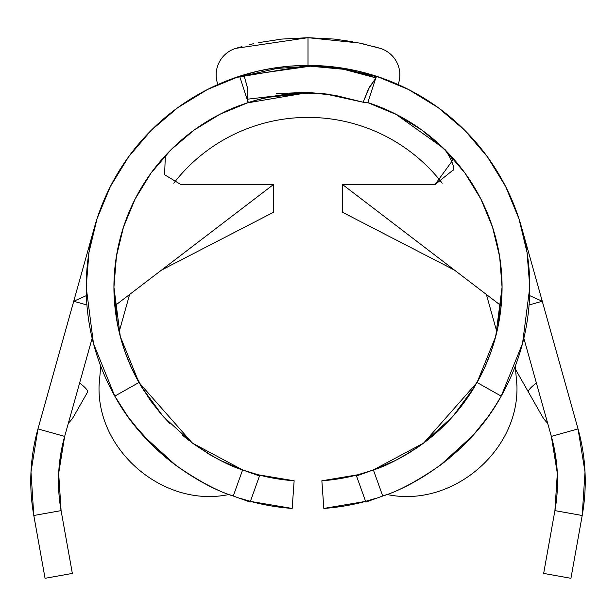<?xml version="1.0" encoding="UTF-8"?>
<svg xmlns="http://www.w3.org/2000/svg" width="616" height="616" viewBox="0 0 616 616"><rect width="100%" height="100%" fill="white"/><g stroke="black" fill="none" stroke-linecap="round" stroke-linejoin="round"><path stroke-width="0.92" d="M327.581 94.14L308 93.139L328.52 94.271M375.791 76.03L378.301 76.854A221.791 221.791 0 0 1 383.183 78.548A221.791 221.791 0 0 0 377.069 76.446L377.061 76.438M380.134 48.341A27.728 27.728 0 0 1 398.105 84.538A27.728 27.728 0 0 0 380.134 48.341L359.174 42.997L308 37.692L334.311 39.085L352.645 41.719M217.895 84.538A27.728 27.728 0 0 1 235.805 48.364M237.43 47.879L241.919 46.6M241.703 46.662L238.415 47.594M249.072 44.752L253.445 43.728M258.397 42.673L281.689 39.085L308 37.692L308 65.412L290.121 66.135L272.888 68.214L257.195 71.31L235.628 77.554M255.147 474.412L259.459 475.952M229.753 464.803L234.973 467.013M209.201 454.246L219.25 459.798M190.775 441.872L212.258 456.009M401.44 457.303L410.764 451.836L425.225 441.872L439.839 429.614L453.291 415.862L465.034 401.239M396.596 459.875L397.012 459.659M381.004 467.02L386.224 464.818M436.036 141.364A194.071 194.071 0 0 1 443.135 147.925A194.071 194.071 0 0 0 421.975 130.13L395.98 114.23L367.821 102.587L375.683 78.317L367.821 102.587L363.163 102.233L367.821 102.587A194.071 194.071 0 0 1 502.071 287.21L495.711 336.475L477.053 382.505L465.588 400.469L452.483 416.77L423.669 443.043C403.388 457.01 386.632 465.973 373.388 469.923L373.411 469.923A194.071 194.071 0 0 0 396.82 459.752M360.845 474.412L373.388 469.923A194.071 194.071 0 0 1 321.86 480.78L323.839 508.431L365.611 501.385A221.791 221.791 0 0 1 323.839 508.431L321.86 480.78L356.595 475.09M356.541 475.952L357.65 475.56M497.05 403.187L490.151 413.744L497.05 403.187M490.128 413.783L487.733 417.155M472.98 435.443A221.791 221.791 0 0 1 472.133 436.374L470.308 438.361M468.614 440.163L469.869 438.838M441.664 464.195L440.063 465.396M447.347 459.759L449.488 458.004M488.858 415.584L489.728 414.352M490.421 413.351L490.767 412.851M495.98 404.912L496.627 403.88M263.255 98.368A194.071 194.071 0 0 0 256.664 100.054M250.527 101.84A194.071 194.071 0 0 0 239.231 105.729A194.071 194.071 0 0 1 327.312 94.102A194.071 194.071 0 0 0 248.179 102.587L247.694 99.176L248.179 102.587L239.639 76.215A221.791 221.791 0 0 1 501.208 396.119L494.918 406.591A221.791 221.791 0 0 1 492.384 410.479M234.65 107.531A194.071 194.071 0 0 0 231.693 108.77M228.936 109.971A194.071 194.071 0 0 0 226.049 111.288M225.387 111.604A194.071 194.071 0 0 0 224.024 112.251L242.45 104.543M224.062 112.228L223.97 112.274A194.071 194.071 0 0 0 169.446 151.32A194.071 194.071 0 0 1 223.97 112.274L223.978 112.266M443.135 147.925A194.071 194.071 0 0 0 421.975 130.13L445.152 149.911L464.957 173.073L480.888 199.045L492.554 227.196L499.676 256.826L502.071 287.21A194.071 194.071 0 0 0 500.993 266.813A194.071 194.071 0 0 1 477.053 382.505L501.208 396.119L522.53 343.512L529.791 287.21L527.057 252.491L518.926 218.626L505.59 186.456L487.379 156.764L464.749 130.299L438.253 107.692L408.547 89.513L376.361 76.215L376.037 77.924L368.291 89.343L363.163 102.233L324.393 93.732L305.736 92.369L247.694 99.176L247.309 87.357L244.136 75.853L239.639 76.215L248.179 102.587A194.071 194.071 0 0 1 258.512 99.553A194.071 194.071 0 0 0 113.929 287.21L114.822 305.782L115.962 315.184M500.639 263.679L500.739 264.564A194.071 194.071 0 0 0 500.346 261.392M500.331 261.276A194.071 194.071 0 0 0 499.953 258.62M501.232 269.215L501.339 270.378M499.953 258.651L499.838 257.881M499.869 258.065L499.792 257.565M500.77 264.818L500.331 261.315M501.339 270.409L501.07 267.536M115.662 261.369L114.661 270.401M150.674 443.543A221.791 221.791 0 0 1 127.905 416.655L114.792 396.119L138.946 382.505L192.331 443.043L242.612 469.923L259.482 475.968L250.142 502.071L233.272 496.026L242.612 469.923L233.272 496.026L250.142 502.071L259.482 475.968L242.612 469.923C229.368 465.973 212.612 457.01 192.331 443.043L163.517 416.77L150.412 400.469L138.946 382.505A194.071 194.071 0 0 1 113.929 287.21L116.455 256.033L113.929 287.21L117.333 323.369L118.672 329.837A194.071 194.071 0 0 1 113.929 287.21L116.324 256.826L123.446 227.196L135.112 199.045L151.043 173.073L170.848 149.911L194.025 130.13L220.02 114.23L248.179 102.587M389.889 111.265L368.661 102.864M391.845 112.181L386.101 109.548M386.155 109.571L389.166 110.926M373.519 104.535L378.355 106.337M247.478 102.818L246.67 103.088M275.106 95.95L260.152 99.13M264.125 98.167L254.008 100.801M307.869 93.139L307.353 93.139L307.869 93.139M254.254 100.731L262.016 98.668M502.071 287.21L497.936 327.027A194.071 194.071 0 0 1 497.166 330.553L497.944 327.027M497.166 330.553L495.849 335.936A194.071 194.071 0 0 1 494.864 339.593L495.418 337.568M424.093 442.719L439.839 429.614L453.291 415.862L474.62 386.709L484.561 367.76L490.713 352.622L493.901 342.92A194.071 194.071 0 0 1 493.893 342.943M484.561 367.76L474.62 386.709A194.071 194.071 0 0 1 413.652 449.996M396.265 460.037L410.764 451.836A194.071 194.071 0 0 1 403.711 456.033M403.665 456.056A194.071 194.071 0 0 1 396.881 459.728M259.405 475.09L294.14 480.78A194.071 194.071 0 0 1 206.668 452.722M121.021 339.177L121.136 339.593A194.071 194.071 0 0 1 120.998 339.1L125.302 352.66L131.454 367.783L141.38 386.709A194.071 194.071 0 0 1 141.341 386.64M120.544 337.437L120.759 338.23A194.071 194.071 0 0 1 119.288 332.501L120.212 336.167M220.867 460.614L242.589 469.916M219.088 459.705L219.496 459.921M163.225 416.447L163.925 417.232M151.059 401.363L160.599 413.436M162.701 415.862L141.449 386.817M131.454 367.783L144.283 391.414M150.242 400.231L151.005 401.286M120.759 338.23L120.913 338.8M492.307 410.595A221.791 221.791 0 0 1 491.483 411.811M444.683 461.877A221.791 221.791 0 0 1 440.147 465.334M522.191 344.767L522.684 342.889M488.896 415.531L493.331 409.047M487.803 417.063L488.188 416.532M494.918 406.591L488.095 416.655L473.127 435.281L440.194 465.303C417.017 481.265 397.867 491.506 382.728 496.026L365.858 502.071L382.728 496.026L373.388 469.923L395.064 460.645M488.111 416.632L489.889 414.121M441.295 464.479L461.399 447.393M173.034 111.203A221.791 221.791 0 0 0 151.182 130.361A221.791 221.791 0 0 1 173.034 111.203M439.732 108.77A221.791 221.791 0 0 0 433.733 104.497A221.791 221.791 0 0 1 439.732 108.77M399.245 85.054A221.791 221.791 0 0 0 394.363 82.921A221.791 221.791 0 0 1 399.245 85.054A221.791 221.791 0 0 0 399.245 85.054A221.791 221.791 0 0 1 433.572 104.389A221.791 221.791 0 0 0 399.337 85.093A221.791 221.791 0 0 0 399.276 85.07M394.356 82.914A221.791 221.791 0 0 0 387.78 80.257A221.791 221.791 0 0 1 394.356 82.914M527.281 253.907L527.188 253.33A221.791 221.791 0 0 0 462.254 127.843M528.959 268.006A221.791 221.791 0 0 0 528.567 263.902M528.274 261.33A221.791 221.791 0 0 0 527.804 257.603M86.209 287.21A221.791 221.791 0 0 1 239.639 76.215L310.341 66.197C329.498 65.843 351.397 69.754 376.037 77.924L376.361 76.215A221.791 221.791 0 0 0 239.639 76.215L207.453 89.513L177.747 107.692L151.251 130.299L128.621 156.764L110.41 186.456L97.074 218.626L88.943 252.491L86.209 287.21L93.47 343.512L114.792 396.119A221.791 221.791 0 0 1 86.209 287.21M175.26 109.525L181.789 104.828M238.346 76.638L236.606 77.223M372.665 75.052L380.372 77.554M235.589 77.57L242.635 75.267M380.411 77.57L358.928 71.341L343.181 68.222L325.941 66.143L308 65.412L308 37.692L235.866 48.341M243.397 470.208L258.312 474.805L294.14 480.78L292.161 508.431A221.791 221.791 0 0 1 250.389 501.385L292.053 508.423M175.837 465.326A221.791 221.791 0 0 1 154.801 447.586L176.907 466.104M177.77 466.736L166.258 457.796L154.862 447.64L134.319 425.148L125.949 413.898A221.791 221.791 0 0 1 124.494 411.773M124.424 411.68A221.791 221.791 0 0 1 121.067 406.568M114.822 305.782L273.342 184.631L273.342 212.351L161.569 270.062L273.342 212.351L273.342 184.631L114.822 305.782L113.929 287.21L120.289 336.475L138.946 382.505L114.792 396.119C146.97 455.147 205.498 487.549 233.272 496.026C218.141 491.514 198.983 481.265 175.806 465.303L142.874 435.281L127.905 416.655M188.434 474.012L177.554 466.582M166.174 457.727L174.282 464.156M127.989 416.778L128.852 417.964M123.285 409.971L123.624 410.487M93.386 343.166L93.771 344.614M125.664 413.482L124.994 412.512M125.88 413.79L126.781 415.084M125.949 413.898L127.828 416.555M121.013 406.491L125.949 413.89M474.112 387.549L474.566 386.794M410.764 451.836L423.254 443.343M373.388 469.923L382.728 496.026C410.579 487.495 468.984 455.17 501.208 396.119L477.053 382.505L423.669 443.043L373.388 469.923L356.518 475.968L365.858 502.071L356.518 475.968L360.791 474.435M527.188 253.338L527.72 256.98L527.188 253.345M527.866 258.035L528.851 266.767M500.369 261.584L500.823 265.273M501.101 267.883L501.332 270.324M528.821 266.435L527.889 258.189M394.271 461.045L385.185 465.265M381.935 466.643L379.11 467.775M372.603 470.208L357.688 474.805L321.86 480.78M381.835 496.35L385.701 494.941M520.143 351.921L523.962 337.737M376.391 498.19L363.54 501.932M367.844 471.817L372.719 470.17M377.523 468.391L383.137 466.143M384.615 465.511L387.518 464.233M387.549 464.225L389.743 463.217M500.038 315.184L501.178 305.782L342.658 184.631L501.178 305.782M120.582 337.568L120.836 338.515M226.257 463.217L228.451 464.225M228.482 464.233L231.354 465.496M232.817 466.12L238.477 468.391M243.035 470.077L248.156 471.817M252.46 501.932L239.609 498.19M221.729 461.045L230.792 465.257M234.018 466.62L236.89 467.783M234.165 496.35L230.53 495.033M176.469 465.788L175.93 465.388M95.857 351.921L92.038 337.737M114.915 267.698L115.154 265.465M115.739 260.807L116.001 258.951M88.812 253.338L88.281 256.98L88.812 253.345M88.134 258.035L87.149 266.767M116.208 257.565L115.954 259.274M115.908 259.598L114.661 270.409M87.179 266.435L88.111 258.189M94.441 347.077L91.33 334.596M493.901 342.92L497.936 327.027M308 93.139L268.014 97.305M294.14 480.78L292.161 508.431M132.032 422.206L132.463 422.776M144.383 436.944L147.524 440.309M155.178 447.947L158.943 451.443M160.26 452.629L160.838 453.137M166.089 457.657L168.361 459.521M175.552 465.111L177.239 466.351M154.862 447.64L144.082 436.613M125.649 413.459L121.059 406.552M175.591 465.134L156.233 448.941M125.795 413.667L123.785 410.718M459.043 449.618L451.52 456.302M182.421 435.166L188.588 440.186M162.909 416.093L169.793 423.446M335.042 39.162L334.311 39.085M362.447 43.705L366.928 44.752M377.562 47.586L374.289 46.654M374.081 46.6L378.57 47.879M377.562 76.607L376.361 76.215M242.565 75.291L239.462 76.269M375.106 75.814L373.034 75.167M378.301 76.854L375.752 76.014M373.373 75.267L376.453 76.245M237.776 76.831L243.751 74.929M236.213 48.24L235.782 48.371A27.728 27.728 0 0 0 217.887 84.508M235.543 77.585L308 65.412L308 37.692L308 65.412L324.878 66.058M337.915 67.444L380.465 77.585M308.655 93.139C263.825 92.523 225.394 111.203 224.024 112.251M247.031 102.964L304.481 93.17M367.821 102.587L385.87 109.448M89.251 250.589A221.791 221.791 0 0 1 101.825 205.451M527.242 253.692A221.791 221.791 0 0 1 528.312 261.623M454.431 270.062L342.658 212.351L454.431 270.062M440.702 109.494L432.871 103.911M208.762 88.858L207.939 89.266M153.507 128.074L150.158 131.393M273.342 184.631L181.012 184.631L164.588 174.736L165.342 156.064L164.588 174.736L181.012 184.631L273.342 184.631M184.346 137.638L187.649 134.966M198.868 126.727L200.208 125.833M219.05 114.722A194.071 194.071 0 0 0 141.903 186.841A194.071 194.071 0 0 1 219.05 114.722L219.104 114.699M306.699 93.147L307.946 93.139M308.131 93.139L309.371 93.147M367.806 102.587L377.916 106.168M397.643 115.084L417.81 127.196L397.643 115.084M474.104 186.841L474.104 186.841A194.071 194.071 0 0 0 460.337 166.975A194.071 194.071 0 0 1 474.104 186.841A194.071 194.071 0 0 0 448.417 153.245L429.876 136.182L448.286 153.114A194.071 194.071 0 0 0 434.18 139.763M445.522 150.327C442.966 146.754 453.307 159.429 452.675 160.299L434.988 184.631L342.658 184.631L342.658 212.351L342.658 184.631L434.988 184.631L453.114 170.031M499.622 256.502A194.071 194.071 0 0 0 488.965 217.109M585.015 471.972L578.039 428.913L521.713 227.897L542.273 301.262L529.09 304.951L542.273 301.262L529.637 295.626L542.273 301.262L578.039 428.913L551.343 436.39L578.039 428.913A194.071 194.071 0 0 1 582.197 515.507L554.908 510.618L543.651 573.419L570.94 578.308L543.651 573.419L554.908 510.618L557.326 473.304L554.908 510.618L582.197 515.507L585.015 471.972L585.2 477.308M94.287 227.897L37.961 428.913L64.657 436.39L92.154 338.253L64.657 436.39L37.961 428.913L30.985 471.972L30.8 477.308M33.426 513.328L45.06 578.308L72.349 573.419L61.092 510.618L33.803 515.507L45.06 578.308L72.349 573.419L61.092 510.618L58.674 473.304L64.657 436.39C57.896 460.868 56.703 485.608 61.092 510.618L58.674 473.304M570.94 578.308L582.197 515.507L570.94 578.308M551.343 436.39A166.343 166.343 0 0 1 554.908 510.618C559.297 485.608 558.104 460.868 551.343 436.39L523.846 338.246L551.343 436.39L557.326 473.304M147.524 134.111A221.791 221.791 0 0 1 161.677 120.528A221.791 221.791 0 0 0 94.433 227.366L73.728 301.262L86.363 295.626L73.728 301.262L86.91 304.951L73.728 301.262L37.961 428.913A194.071 194.071 0 0 0 33.803 515.507L61.092 510.618A166.343 166.343 0 0 1 64.657 436.39M454.323 120.528A221.791 221.791 0 0 1 468.329 133.957A221.791 221.791 0 0 0 454.323 120.528M166.397 154.501A194.071 194.071 0 0 1 194.025 130.13A194.071 194.071 0 0 0 166.397 154.501M306.583 93.147A194.071 194.071 0 0 0 278.17 95.449A194.071 194.071 0 0 1 307.353 93.139M557.041 468.73L555.378 454.677L551.936 438.538M582.574 513.313L582.197 515.507M58.959 468.73L60.622 454.677L64.064 438.538M30.985 471.972L33.803 515.507M542.219 416.293L515.869 370.016L542.219 416.293A27.728 27.728 180 0 0 547.609 423.046A27.728 27.728 -0.3 0 1 542.219 416.293L537.545 408.092M68.391 423.046A27.728 27.728 0 0 0 73.781 416.293L87.511 392.176A27.728 5.036 -150.3 0 0 79.618 382.998A27.728 5.036 29.7 0 1 87.511 392.176L78.455 408.092M119.142 331.855L129.614 294.479L119.142 331.855M173.781 183.183A169.808 169.808 0 0 1 442.219 183.191A169.808 169.808 0 0 0 173.781 183.183M486.386 294.479L496.858 331.855L486.386 294.479M73.781 416.293L87.511 392.176M536.382 382.998A27.728 5.036 150.3 0 0 528.49 392.176A27.728 5.036 -29.7 0 1 536.382 382.998M520.374 223.261L518.356 216.917M505.952 187.172L504.981 185.27M423.13 97.636A221.791 221.791 0 0 0 403.688 87.118M111.019 185.27L110.056 187.164M97.644 216.917L95.642 223.2M243.135 75.114L241.364 75.66M215.284 85.724L209.07 88.696M208.146 89.166L205.274 90.637M178.24 107.338L177.747 107.692M202.656 92.03L207.9 89.289M240.286 76.007L237.499 76.915M236.944 77.1L238.045 76.738M178.394 107.222L180.557 105.69M183.191 103.865L180.781 105.529M247.948 97.805L247.139 86.587L244.136 75.853L276.861 68.445L310.341 66.197L343.643 69.292L376.037 77.924L369.492 87.049L363.163 102.233L334.804 95.249L305.736 92.369L276.507 93.655M100.739 366.158L99.084 385.223C96.55 451.205 164.434 508.315 229.044 494.471M386.956 494.471C451.559 508.315 519.45 451.205 516.916 385.223L515.261 366.158M324.393 93.732L324.871 93.794M165.342 156.064L168.445 152.36M326.134 93.994L327.365 94.109M367.644 102.572L396.073 114.407L442.265 147.347M441.264 146.377C450.673 153.646 455.871 171.779 453.13 169.993"/></g></svg>
